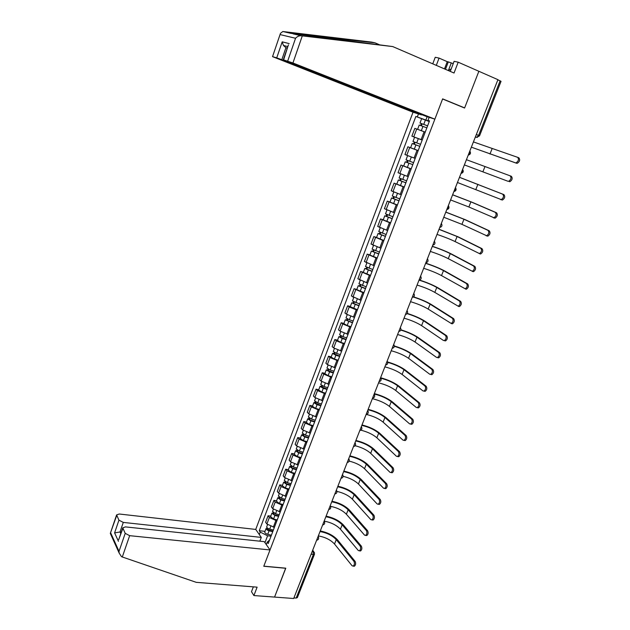 <?xml version="1.0" encoding="UTF-8"?>
<svg xmlns="http://www.w3.org/2000/svg" width="630" height="630" viewBox="0 0 630 630"><rect width="100%" height="100%" fill="white"/><g stroke="black" fill="none" stroke-linecap="round" stroke-linejoin="round"><path stroke-width="0.94" d="M281.815 59.708L276.727 57.858L282.201 41.832L283.429 45.462L285.933 47.691L281.815 59.708L421.502 114.904L413.036 112.211L255.733 529.428L119.251 514.009L116.605 514.907L118.944 520.159L123.291 522.412L120.015 531.98L114.597 532.893L118.944 520.159M253.347 586.853L251.496 591.704L253.898 595.555L293.682 598.5L497.928 79.671L478.863 71.284L464.633 107.903L463.507 107.58M285.673 568.173L274.562 597.082L285.792 568.181L263.812 566.165L442.591 98.981L464.586 108.029L478.863 71.284L458.191 62.189L454.12 61.315L450.269 71.395M314.449 554.305L297.376 597.594L296.187 598.075L313.323 554.605L313.165 551.463L312.527 550.628M293.919 597.909L296.187 598.075M497.873 79.797L501.047 81.341L479.548 135.828L478.595 135.411L500.133 80.79M426.849 127.851L419.226 125.039L417.603 129.307L425.219 132.127L414.847 128.355L411.886 136.167L422.21 139.994M420.564 144.325L416.698 142.884L418.32 138.616L422.187 140.073L411.886 136.167M418.147 150.649L407.87 146.782L404.933 154.531L415.186 158.421M418.162 150.602L407.87 146.782M411.154 168.982L400.948 165.052L398.034 172.73L408.209 176.691M403.743 166.052L400.948 165.052M404.216 187.157L394.081 183.165L391.198 190.78L401.302 194.804M396.805 184.102L394.081 183.165M397.341 205.183L387.277 201.127L384.418 208.68L394.443 212.767M390.002 202.025L387.277 201.127M390.513 223.059L380.528 218.941L377.693 226.43L387.647 230.572M383.253 219.807L380.528 218.941M383.757 240.786L373.834 236.596L371.023 244.03L380.906 248.236M376.559 237.431L373.834 236.596M377.047 258.355L367.203 254.118L364.408 261.481L374.228 265.75M369.92 254.914L367.203 254.118M370.393 275.79L360.62 271.483L357.856 278.791L367.597 283.122M363.345 272.255L360.62 271.483M363.801 293.076L354.091 288.713L351.351 295.958L361.029 300.345M356.816 289.446L354.091 288.713M357.257 310.212L349.217 306.975L347.618 305.794L344.901 312.984L346.484 314.181L354.509 317.425M350.343 306.503L347.618 305.794M350.768 327.214L342.775 323.97L341.2 322.741L338.499 329.868L340.058 331.12L348.043 334.365M343.925 323.418L341.2 322.741M344.334 344.082L336.381 340.822L334.829 339.554L332.152 346.618L333.687 347.918L341.633 351.17M337.554 340.192L334.829 339.554M337.956 360.801L330.033 357.541L328.514 356.218L325.86 363.234L327.372 364.573L335.27 367.841M331.238 356.832L328.514 356.218M331.624 377.394L323.741 374.125L322.253 372.755L319.615 379.717L321.095 381.103L328.962 384.371M324.97 373.338L322.253 372.755M325.348 393.844L317.504 390.576L316.039 389.159L313.425 396.057L314.882 397.491L322.702 400.767M318.756 389.71L316.039 389.159M319.119 410.169L311.315 406.885L309.873 405.437L307.282 412.28L308.716 413.752L316.496 417.036M312.59 405.956L309.873 405.437M312.937 426.36L305.18 423.077L303.755 421.572L301.187 428.369L302.597 429.88L310.338 433.172M306.479 422.069L303.755 421.572M306.81 442.425L299.085 439.134L297.691 437.59L295.139 444.323L296.525 445.883L304.227 449.182M300.408 438.055L297.691 437.59M300.731 458.356L293.044 455.057L291.674 453.474L289.139 460.16L290.501 461.758L298.171 465.058M294.391 453.915L291.674 453.474M294.698 474.162L287.052 470.862L285.697 469.232L283.185 475.863L284.524 477.508L292.162 480.816M288.414 469.641L285.697 469.232M288.713 489.849L281.098 486.541L279.775 484.872L277.287 491.447L278.602 493.133L286.193 496.448M282.492 485.258L279.775 484.872M282.775 505.41L275.2 502.094L273.9 500.385L271.428 506.914L272.719 508.638L280.279 511.954M276.609 500.74L273.9 500.385M276.885 520.845L269.349 517.521L268.065 515.781L265.616 522.254L266.884 524.018L274.404 527.341M270.782 516.112L268.065 515.781M427.14 116.7L425.864 120.054L429.306 121.409M429.148 117.337L427.983 120.385L429.416 121.133M269.553 540.052L267.23 542.107L268.223 543.533L429.51 120.881L427.983 120.385M267.23 542.107L266.277 544.588M259.284 534.531L260.214 532.09L267.6 535.784L264.97 542.698M425.864 120.054L415.863 116.455L259.253 530.712L260.214 532.09M417.32 116.936L418.454 113.936M271.042 536.162L267.6 535.784M429.258 121.535L415.863 116.455M264.994 531.358L259.253 530.712M517.75 157.374L518.844 157.799C520.309 159.721 519.789 161.556 517.285 163.296L516.088 162.831C518.584 161.083 519.104 159.248 517.647 157.335L473.421 141.915M427.605 125.866L419.99 123.015L421.612 118.739M427.62 125.827L419.99 123.015M421.391 125.787L422.147 123.795M420.588 125.496L421.32 123.582M515.427 162.808L471.35 147.168L516.631 163.272M379.166 44.612L375 42.824L371.456 42.076L282.815 31.516L280.452 33.374L272.538 56.645L413.036 112.211M375 42.824L290.69 33.319L392.742 46.573L454.041 73.025L458.191 62.189M444.489 68.906L447.245 61.669L439.063 58.094L436.306 65.37M439.063 58.094L435.235 57.275L432.755 63.843M434.873 119.157L292.934 62.976L283.287 59.795L426.022 116.345L434.873 119.157L442.638 98.863L464.633 107.903M453.238 63.614L448.3 61.897L445.473 69.332M447.245 61.669L448.3 61.897M287.705 61.071L295.549 38.265C297.21 36.461 299.124 35.627 301.298 35.76L392.742 46.573M276.727 57.858L272.837 56.716M287.311 48.053L285.933 47.691L287.256 48.227M451.206 63.165L448.395 70.536M288.186 45.525L283.61 59.874M122.299 556.983L121.495 556.66L119.149 553.053L119.023 551.337L125.212 533.35L129.662 535.673L122.299 556.983L196.229 582.333L257.119 587.152L253.898 595.555M255.733 529.428L261.285 537.406L123.291 522.412M285.752 568.284L263.773 566.268L270.018 549.951L264.238 541.65L125.449 526.893L122.763 527.846L125.212 533.35M270.018 549.951L129.662 535.673M259.851 541.186L261.285 537.406M121.306 532.114L120.015 531.98L120.787 533.626M122.874 528.436L118.976 538.91M116.707 515.458L110.305 533.413L110.644 534.177M448.34 70.568L451.245 68.843M510.15 175.833L511.347 176.282C512.781 178.203 512.277 180.022 509.843 181.739L508.638 181.298C511.08 179.574 511.584 177.755 510.15 175.833L466.428 159.689M420.556 144.333L412.973 141.498L414.587 137.245L418.32 138.616M416.698 142.884L412.973 141.498M414.359 144.302L415.115 142.293M419.793 146.333L412.217 143.498L410.602 147.743L414.32 149.137L415.934 144.892M418.178 150.578L414.32 149.137M413.556 144.002L414.32 142.01M507.945 181.259L464.373 164.903M459.49 177.298L503.913 194.607C505.323 196.529 504.835 198.34 502.456 200.025L500.622 199.584M457.451 182.495L501.252 199.6C503.63 197.907 504.118 196.095 502.709 194.174L459.483 177.321M409.138 156.177L407.697 155.618M413.563 162.674L406.019 159.823L407.618 155.602M412.815 164.627L406.752 162.367L407.405 162.579L408.138 160.666M412.8 164.658L405.263 161.808L406.626 162.256L407.342 160.359M411.193 168.864L403.673 166.013L405.263 161.808M407.39 162.627L406.626 162.256M452.623 194.757L472.091 202.254L496.542 212.775C497.92 214.704 497.456 216.492 495.133 218.161L493.345 217.744M450.584 199.938L468.862 206.986L493.936 217.744C496.251 216.082 496.716 214.279 495.337 212.357L470.909 201.844L452.6 194.812M406.618 180.857L399.129 177.975M405.893 182.771L399.861 180.511L400.515 180.7L401.208 178.881M405.87 182.834L398.373 179.959L399.743 180.361L400.428 178.573M404.279 187L396.798 184.125L398.373 179.959M400.483 180.794L399.743 180.361M445.804 212.066L465.153 219.642L489.234 230.793C490.589 232.714 490.14 234.502 487.872 236.14L486.139 235.754M443.772 217.24L461.94 224.351L486.675 235.738C488.927 234.1 489.384 232.312 488.029 230.383L463.971 219.248L445.772 212.152M399.743 198.891L392.293 195.985M399.026 200.757L393.025 198.505L393.687 198.671L394.341 196.938M398.995 200.844L391.545 197.962L392.931 198.308L393.569 196.623M397.412 204.986L389.978 202.088L391.545 197.962M393.632 198.804L392.931 198.308M439.047 229.241L458.27 236.888L481.989 248.645C483.32 250.582 482.879 252.346 480.674 253.961L479.863 253.89M437.015 234.399C443.992 236.738 450.017 239.124 455.073 241.573L479.469 253.583C481.674 251.968 482.108 250.197 480.784 248.259L457.097 236.51L439 229.359M392.915 216.775L385.513 213.838M392.222 218.594L386.245 216.35L386.914 216.492L387.537 214.854M392.175 218.712L384.772 215.806L386.166 216.106L386.765 214.531M390.608 222.815L383.229 219.87M386.844 216.673L386.166 216.106M432.337 246.275C439.858 248.787 446.229 251.362 451.45 254L474.807 266.356C476.107 268.293 475.681 270.05 473.532 271.64L472.697 271.554M430.314 251.425C437.291 253.693 443.268 256.103 448.269 258.654L472.327 271.27C474.477 269.679 474.902 267.923 473.602 265.986L450.269 253.63C445.252 251.11 439.26 248.708 432.282 246.424M386.151 234.502L378.78 231.58L380.221 227.784M385.473 236.282L379.52 234.045L380.197 234.163L380.78 232.612M385.418 236.423L378.055 233.502L379.457 233.754L380.016 232.281M383.867 240.495L376.527 237.526M380.111 234.384L379.457 233.754M425.691 263.167C433.196 265.624 439.527 268.223 444.678 270.963L467.68 283.917C468.956 285.855 468.547 287.603 466.452 289.17L465.594 289.068M423.667 268.309C430.637 270.514 436.582 272.94 441.512 275.593L465.247 288.816C467.342 287.248 467.751 285.5 466.476 283.563L443.496 270.616C438.551 267.986 432.59 265.569 425.62 263.348M379.441 252.087L372.125 249.11M378.78 253.819L372.85 251.591L373.535 251.685L374.086 250.22M378.709 253.992L371.393 251.055L372.81 251.252L373.33 249.889M377.173 258.024L369.881 255.04M373.433 251.953L372.81 251.252M419.454 280.043C426.856 282.429 433.023 285.012 437.96 287.8L460.617 301.337C461.869 303.274 461.467 305.007 459.427 306.55L458.545 306.44M417.068 285.067C424.037 287.193 429.951 289.642 434.81 292.399L458.223 306.219C460.262 304.676 460.656 302.935 459.412 300.998L436.779 287.461C431.897 284.728 425.974 282.287 419.013 280.137M372.787 269.522L365.518 266.522M372.141 271.215L366.235 268.994L366.928 269.065L367.447 267.687M372.062 271.42L364.786 268.459L366.219 268.608L366.691 267.348M370.534 275.412L363.282 272.404M366.81 269.372L366.219 268.608M413.595 296.88C420.777 299.203 426.675 301.738 431.298 304.495L453.608 318.599C454.836 320.544 454.451 322.269 452.458 323.788L451.552 323.67M410.532 301.683C417.485 303.747 423.368 306.211 428.164 309.078L451.253 323.474C453.246 321.954 453.624 320.221 452.403 318.276L430.125 304.172C425.659 301.526 420.06 299.155 413.335 297.053M366.188 286.815L358.966 283.791M365.558 288.461L359.683 286.248L360.376 286.303L360.864 285.004M365.471 288.697L358.234 285.721L359.675 285.823L360.116 284.666M363.959 292.659L356.745 289.627M360.242 286.642L359.675 285.823M407.35 313.441C414.438 315.717 420.218 318.252 424.691 321.056L446.662 335.727C447.867 337.672 447.497 339.389 445.552 340.885L444.623 340.751M404.043 318.166C410.988 320.174 416.84 322.654 421.572 325.615L443.418 340.444L444.339 340.578C446.284 339.082 446.654 337.365 445.457 335.42L423.51 320.749C419.241 318.087 413.8 315.724 407.185 313.669M359.643 303.967L352.461 300.919M359.029 305.574L353.178 303.369L353.879 303.392L354.336 302.18M358.935 305.826L351.729 302.841L353.186 302.896L353.595 301.833M357.43 309.763L350.264 306.708M353.729 303.778L353.186 302.896M400.924 329.797C407.996 332.026 413.729 334.593 418.139 337.491L439.772 352.713C440.953 354.659 440.591 356.367 438.693 357.84L437.748 357.69M397.601 334.522C404.547 336.459 410.358 338.964 415.036 342.019L436.543 357.407L437.488 357.549C439.378 356.076 439.74 354.367 438.559 352.414L416.958 337.192C412.784 334.459 407.405 332.089 400.837 330.081M353.154 320.977L349.374 319.788L346.012 317.906M352.556 322.536L346.728 320.339L347.429 320.347L347.862 319.221M352.446 322.82L345.287 319.82L346.752 319.827L347.122 318.867M350.957 326.726L347.185 325.545L343.838 323.647M347.272 320.772L346.752 319.827M394.341 345.964C401.46 348.154 407.224 350.76 411.634 353.792L432.936 369.558C434.094 371.503 433.747 373.204 431.897 374.661L430.936 374.496M391.214 350.745C398.152 352.627 403.932 355.147 408.547 358.297L429.723 374.22L430.684 374.385C432.534 372.928 432.881 371.227 431.731 369.274L410.453 353.509C406.303 350.666 400.924 348.264 394.341 346.303M346.713 337.845L342.94 336.68L339.617 334.758M346.138 339.365L340.326 337.176L341.035 337.16L341.436 336.113M346.02 339.68L342.248 338.515L338.893 336.656L340.373 336.625L340.704 335.759M344.539 343.547L340.775 342.389L337.459 340.452M340.861 337.625L340.373 336.625M387.576 361.951C394.813 364.077 400.68 366.747 405.184 369.967L426.156 386.261C427.29 388.214 426.951 389.907 425.148 391.34L424.171 391.159M384.875 366.841C391.813 368.668 397.554 371.196 402.105 374.448L422.958 390.899L423.935 391.08C425.746 389.647 426.077 387.954 424.951 386.001L404.003 369.7C399.798 366.699 394.372 364.25 387.702 362.352M340.326 354.58L336.57 353.438L333.278 351.469M339.767 356.06L333.987 353.879L334.695 353.839L335.065 352.871M339.633 356.399L335.877 355.257L332.553 353.359L334.042 353.288L334.341 352.509M338.168 360.234L334.412 359.1L331.128 357.115M334.506 354.343L334.042 353.288M380.63 377.756C388.056 379.795 394.104 382.544 398.782 386.009L419.438 402.83C420.549 404.791 420.218 406.468 418.454 407.886L417.462 407.689M378.591 382.82C385.521 384.576 391.23 387.127 395.719 390.466L416.257 407.445L417.249 407.641C419.005 406.224 419.336 404.539 418.226 402.578L397.601 385.757C393.262 382.552 387.686 380.04 380.882 378.22M333.995 371.18L330.238 370.054L326.986 368.046M333.443 372.621L327.687 370.448L328.411 370.385L328.75 369.495M333.309 372.984L329.553 371.857L326.269 369.928L327.765 369.81L328.025 369.133M331.852 376.787L328.104 375.677L324.859 373.645M328.206 370.928L327.765 369.81M374.346 393.608C381.772 395.585 387.804 398.357 392.435 401.932L412.768 419.265C413.855 421.226 413.54 422.903 411.815 424.297L410.831 424.108M372.354 398.664C379.276 400.365 384.954 402.932 389.387 406.358L409.602 423.856L410.61 424.061C412.327 422.667 412.642 420.99 411.555 419.029L391.246 401.688C386.796 398.286 381.111 395.719 374.189 394.002M327.71 387.639L323.97 386.544L320.741 384.489M327.175 389.041L321.442 386.875L322.166 386.796L322.481 385.985M327.033 389.427L323.284 388.332L320.024 386.363L321.536 386.198L321.765 385.615M325.592 393.207L321.851 392.112L318.63 390.041M321.954 387.371L321.536 386.198M368.148 409.342C375.567 411.264 381.567 414.06 386.127 417.722L406.153 435.566C407.216 437.535 406.909 439.197 405.232 440.575L404.271 440.401M366.164 414.39C373.078 416.028 378.724 418.611 383.103 422.131L403.003 440.134L404.019 440.354C405.696 438.976 406.011 437.307 404.948 435.346L384.946 417.493C380.551 414.005 374.897 411.422 367.983 409.768M321.481 403.972L317.74 402.893L314.551 400.798M320.961 405.334L315.252 403.176L316.26 402.342M320.804 405.744L317.071 404.673L313.842 402.672L315.551 401.964M319.378 409.492L315.638 408.421L312.456 406.311M315.748 403.688L315.976 403.074L315.362 402.46M361.998 424.951C369.416 426.825 375.37 429.636 379.874 433.393L399.593 451.741C400.641 453.71 400.341 455.364 398.695 456.726L397.758 456.561M360.943 430.188C367.581 431.881 372.881 434.409 376.858 437.779L396.459 456.277L397.491 456.514C399.129 455.159 399.428 453.498 398.38 451.529L378.693 433.18C374.362 429.597 368.739 427.006 361.825 425.4M315.299 420.171L311.574 419.115L308.409 416.981M314.795 421.494L310.645 420.32L309.109 419.344L310.094 418.564M314.63 421.935L310.897 420.879L307.7 418.84L309.385 418.186M313.212 425.652L309.488 424.596L306.33 422.447M309.598 419.871L309.842 419.226L309.228 418.596M355.903 440.449C363.305 442.26 369.227 445.095 373.677 448.946L393.089 467.783C394.104 469.752 393.821 471.405 392.214 472.744L391.301 472.594M355.178 445.733C361.691 447.41 366.857 449.938 370.668 453.309L389.97 472.295L391.002 472.547C392.608 471.209 392.899 469.555 391.876 467.586L372.495 448.741C368.211 445.071 362.62 442.465 355.714 440.921M309.165 436.244L305.448 435.212L302.313 433.03M308.676 437.527L304.534 436.377L303.014 435.385L303.975 434.661M308.503 437.992L304.778 436.96L301.613 434.889L303.274 434.275M307.093 441.677L303.377 440.646L300.258 438.456M303.495 435.928L303.755 435.251L303.148 434.598M349.847 455.821C357.241 457.585 363.132 460.435 367.518 464.381L386.631 483.698C387.631 485.667 387.348 487.313 385.78 488.636L384.898 488.502M349.209 461.105C355.69 462.751 360.793 465.286 364.526 468.72L383.528 488.179L384.576 488.455C386.135 487.132 386.418 485.486 385.418 483.509L366.337 464.184C362.116 460.435 356.548 457.805 349.658 456.317M303.085 452.19L299.368 451.174L296.265 448.954M302.605 453.435L298.47 452.308L296.966 451.3L297.903 450.623M302.424 453.915L298.714 452.907L295.572 450.804L297.21 450.237M301.03 457.577L297.321 456.569L294.226 454.34M297.439 451.86L297.707 451.143L297.116 450.474M343.846 471.075C351.225 472.791 357.084 475.658 361.407 479.69L380.229 499.48C381.205 501.456 380.93 503.094 379.402 504.402L378.543 504.284M343.114 476.319C349.611 477.918 354.721 480.477 358.439 484.005L377.134 503.945L378.189 504.236C379.717 502.929 379.992 501.291 379.016 499.306L360.226 479.509C356.06 475.674 350.532 473.035 343.641 471.602M297.045 468.003L293.344 467.011L290.273 464.751M296.588 469.216L292.462 468.114L290.966 467.09L291.887 466.46M296.391 469.72L292.69 468.728L289.572 466.594L291.194 466.074M295.005 473.351L291.304 472.366L288.249 470.09M291.43 467.665L291.714 466.909L291.131 466.224M337.885 486.218C345.256 487.88 351.075 490.762 355.344 494.881L373.873 515.143C374.834 517.12 374.566 518.758 373.07 520.041L372.236 519.931M336.9 491.384C343.476 492.912 348.642 495.503 352.391 499.18L370.794 519.585L371.857 519.884C373.354 518.6 373.621 516.962 372.661 514.986L354.162 494.715C350.052 490.794 344.555 488.148 337.672 486.762M291.06 483.698L287.367 482.722L284.319 480.43M290.611 484.872L286.493 483.793L285.012 482.753L285.91 482.178M290.406 485.399L286.713 484.431L283.626 482.257L285.225 481.785M289.036 488.998L285.343 488.037L282.311 485.73M285.469 483.336L285.768 482.556L285.193 481.848M331.971 501.244C339.334 502.85 345.114 505.756 349.335 509.961L367.566 530.68C368.511 532.665 368.251 534.287 366.786 535.555L365.975 535.461M330.569 506.315C337.27 507.733 342.547 510.371 346.382 514.237L364.51 535.091L365.573 535.413C367.038 534.145 367.298 532.515 366.361 530.531L348.146 509.804C344.09 505.803 338.625 503.142 331.742 501.811M285.114 499.267L281.429 498.314L278.421 495.983M284.681 500.409L280.578 499.346L279.106 498.291L279.98 497.771M284.476 500.952L280.791 500.007L277.728 497.802L279.279 497.353M283.114 504.528L279.429 503.583L276.428 501.236M279.555 498.897L279.87 498.078L279.334 497.385M326.096 516.151C333.451 517.71 339.2 520.64 343.366 524.924L361.313 546.092C362.234 548.076 361.982 549.699 360.557 550.959L359.769 550.872M322.639 524.94C324.395 524.585 325.017 523.538 324.505 521.782L324.143 521.128C331.01 522.388 336.436 525.073 340.428 529.176L358.273 550.486L359.344 550.825C360.769 549.573 361.022 547.95 360.1 545.958L342.177 524.782C338.176 520.703 332.734 518.025 325.868 516.75M279.224 514.71L275.546 513.781L272.562 511.41M278.799 515.82L274.704 514.781L273.247 513.71L274.105 513.237M278.586 516.387L274.908 515.458L271.877 513.222L273.27 512.726M277.231 519.931L273.554 519.01L270.585 516.624M273.688 514.332L273.633 512.97M320.276 530.956C327.616 532.468 333.333 535.405 337.436 539.776L355.107 561.385C356.013 563.377 355.769 564.992 354.367 566.228L353.603 566.157M318.323 535.917C325.182 537.122 330.577 539.823 334.514 544.005L352.075 565.756L353.154 566.118C354.556 564.874 354.8 563.259 353.902 561.267L336.255 539.642C332.301 535.484 326.891 532.791 320.032 531.57M273.373 530.043L269.703 529.129C267.797 528.531 266.789 527.775 266.695 526.861L266.75 526.719M272.963 531.114L268.876 530.098L267.435 529.011L268.27 528.586M272.743 531.704L269.073 530.791C267.159 530.192 266.159 529.436 266.065 528.523L267.341 527.979M271.396 535.216L267.734 534.311C265.821 533.72 264.82 532.956 264.734 532.043L264.789 531.893M267.868 529.641L267.947 528.413M316.622 540.225L317.693 537.516M322.654 524.908L323.725 522.176M328.734 509.473L329.813 506.717M334.853 493.912L335.947 491.14M341.027 478.225L342.129 475.43M347.256 462.42L348.358 459.601M353.524 446.489L354.643 443.646M359.848 430.424L360.974 427.557M366.219 414.233L367.361 411.343M372.645 397.908L373.795 395.002M379.126 381.449L380.284 378.52M385.654 364.864L386.82 361.904M392.238 348.138L393.411 345.153M398.877 331.278L400.066 328.269M405.57 314.268L406.767 311.244M412.319 297.132L413.524 294.076M419.123 279.838L420.336 276.759M425.99 262.411L427.211 259.3M432.904 244.834L434.141 241.7M439.89 227.107L441.126 223.949M446.922 209.231L447.906 207.805L448.174 206.041M454.017 191.205L455.017 189.748L455.285 187.992M461.176 173.022L462.184 171.541L462.452 169.777M468.397 154.681L469.413 153.185L469.681 151.413M312.236 551.36L314.401 552.502L314.488 554.203L311.055 554.376M475.343 137.033L476.784 137.364L478.595 135.411L476.335 134.513M475.366 136.978L477.335 137.403M273.31 527.216L275.79 520.719M279.184 511.82L281.681 505.268M285.099 496.298L287.619 489.699M291.068 480.659L293.604 474.004M297.077 464.893L299.636 458.183M303.14 449.001L305.715 442.236M309.243 432.983L311.842 426.163M315.402 416.832L318.024 409.965M321.607 400.554L324.253 393.624M327.868 384.142L330.529 377.157M334.176 367.597L336.861 360.557M340.531 350.918L343.24 343.822M346.949 334.105L349.674 326.946M353.414 317.15L356.163 309.936M359.927 300.053L362.707 292.777M366.502 282.815L369.298 275.483M373.133 265.435L375.952 258.04M379.811 247.905L382.654 240.447M386.552 230.233L389.419 222.713M393.348 212.412L396.238 204.821M400.2 194.434L403.121 186.779M407.114 176.305L410.059 168.588M414.091 158.02L417.052 150.239M421.116 139.584L424.116 131.733M272.719 508.638L275.2 502.094M278.602 493.133L281.098 486.541M284.524 477.508L287.052 470.862M290.501 461.758L293.044 455.057M296.525 445.883L299.085 439.134M302.597 429.88L305.18 423.077M308.716 413.752L311.315 406.885M314.882 397.491L317.504 390.576M321.095 381.103L323.741 374.125M327.372 364.573L330.033 357.541M333.687 347.918L336.381 340.822M340.058 331.12L342.775 323.97M346.484 314.181L349.217 306.975M352.957 297.108L355.722 289.839M359.494 279.893L362.274 272.57M366.077 262.537L368.881 255.142M372.716 245.031L375.543 237.581M379.418 227.375L382.268 219.862M386.166 209.577L389.041 202.002M392.978 191.622L395.876 183.984M399.845 173.518L402.767 165.816M406.775 155.263L409.72 147.491M413.76 136.844L416.729 129.008M266.884 524.018L269.349 517.521M413.776 293.423L413.981 293.769C414.847 295.683 414.264 296.88 412.233 297.36M407.035 310.566L407.256 310.944C408.083 312.834 407.492 314.016 405.492 314.48M400.341 327.561L400.578 327.97C401.373 329.852 400.782 331.018 398.806 331.467M393.703 344.413L393.955 344.854C394.726 346.72 394.128 347.87 392.175 348.311M387.127 361.132L387.395 361.604C388.127 363.455 387.529 364.597 385.591 365.022M380.599 377.716L380.874 378.213C381.583 380.048 380.985 381.182 379.071 381.591M374.118 394.167L374.417 394.687C375.094 396.514 374.488 397.625 372.598 398.034M367.7 410.484L367.999 411.028C368.66 412.839 368.054 413.949 366.18 414.343M361.329 426.675L361.644 427.234C362.274 429.038 361.659 430.133 359.809 430.518M355.005 442.733L355.328 443.307C355.942 445.103 355.328 446.19 353.493 446.568M348.736 458.656L349.067 459.254C349.658 461.042 349.044 462.121 347.224 462.491M342.515 474.461L342.854 475.075C343.421 476.847 342.807 477.918 341.003 478.288M336.341 490.14L336.696 490.77C337.239 492.534 336.625 493.597 334.837 493.967M330.214 505.693L330.577 506.339C331.104 508.095 330.482 509.158 328.71 509.512M318.111 536.445L318.489 537.106C318.977 538.855 318.355 539.902 316.614 540.249M423.754 124.354L425.384 120.054M421.344 130.662L422.982 126.378M489.975 154.035L492.077 148.759M282.815 31.516L290.69 33.319M293.052 33.862L301.298 35.76M295.549 38.265L280.342 34.65M282.201 41.832L289.194 43.604M302.298 35.879L292.934 62.976M345.941 40.674L341.641 38.855M110.738 532.988L119.023 551.337M118.456 541.327L114.597 532.893M482.879 171.832L484.958 166.596M502.709 194.174L503.913 194.607M409.705 161.248L411.319 157.028M407.342 167.454L408.949 163.241M475.839 189.48L477.91 184.291M495.337 212.357L496.542 212.775M402.775 179.463L404.358 175.305M400.436 185.614L402.027 181.44M468.862 206.986L470.909 201.844M488.029 230.383L489.234 230.793M395.9 197.521L397.451 193.449M393.585 203.624L395.16 199.482M461.94 224.351L463.971 219.248M480.784 248.259L481.989 248.645M389.088 215.428L390.608 211.444M386.788 221.484L388.348 217.374M455.073 241.573L457.097 236.51M473.602 265.986L474.807 266.356M382.331 233.187L383.812 229.288M380.048 239.187L381.599 235.116M448.269 258.654L450.269 253.63M466.476 283.563L467.68 283.917M375.63 250.795L377.079 246.976M373.362 256.749L374.905 252.709M441.512 275.593L443.496 270.616M459.412 300.998L460.617 301.337M368.983 268.262L370.409 264.521M366.739 274.16L368.259 270.152M434.81 292.399L436.779 287.461M452.403 318.276L453.608 318.599M362.392 285.579L363.786 281.917M360.163 291.43L361.675 287.453M428.164 309.078L430.125 304.172M445.457 335.42L446.662 335.727M355.856 302.754L357.218 299.171M353.65 308.558L355.147 304.613M421.572 325.615L423.51 320.749M438.559 352.414L439.772 352.713M349.374 319.788L350.705 316.284M347.185 325.545L348.673 321.631M415.036 342.019L416.958 337.192M431.731 369.274L432.936 369.558M342.94 336.68L344.248 333.262M340.775 342.389L342.248 338.515M408.547 358.297L410.453 353.509M424.951 386.001L426.156 386.261M336.57 353.438L337.837 350.091M334.412 359.1L335.877 355.257M402.105 374.448L404.003 369.7M418.226 402.578L419.438 402.83M330.238 370.054L331.49 366.786M328.104 375.677L329.553 371.857M395.719 390.466L397.601 385.757M411.555 419.029L412.768 419.265M323.97 386.544L325.182 383.347M321.851 392.112L323.284 388.332M389.387 406.358L391.246 401.688M404.948 435.346L406.153 435.566M317.74 402.893L318.93 399.774M315.638 408.421L317.071 404.673M383.103 422.131L384.946 417.493M398.38 451.529L399.593 451.741M311.574 419.115L312.732 416.068M309.488 424.596L310.897 420.879M376.858 437.779L378.693 433.18M391.876 467.586L393.089 467.783M305.448 435.212L306.582 432.227M303.377 440.646L304.778 436.96M370.668 453.309L372.495 448.741M385.418 483.509L386.631 483.698M299.368 451.174L300.478 448.261M297.321 456.569L298.714 452.907M364.526 468.72L366.337 464.184M379.016 499.306L380.229 499.48M293.344 467.011L294.423 464.168M291.304 472.366L292.69 468.728M358.439 484.005L360.226 479.509M372.661 514.986L373.873 515.143M287.367 482.722L288.422 479.95M285.343 488.037L286.713 484.431M352.391 499.18L354.162 494.715M366.361 530.531L367.566 530.68M281.429 498.314L282.461 495.605M279.429 503.583L280.791 500.007M346.382 514.237L348.146 509.804M360.1 545.958L361.313 546.092M275.546 513.781L276.546 511.143M273.554 519.01L274.908 515.458M340.428 529.176L342.177 524.782M353.902 561.267L355.107 561.385M269.703 529.129L270.687 526.554M267.734 534.311L269.073 530.791M334.514 544.005L336.255 539.642M468.224 155.122C470.508 154.452 471.043 153.09 469.83 151.043M461.018 173.431C463.27 172.785 463.806 171.447 462.64 169.415M453.868 191.583C456.088 190.969 456.632 189.654 455.514 187.645M446.788 209.585C448.962 208.995 449.521 207.703 448.45 205.711M439.756 227.43C441.906 226.871 442.465 225.603 441.441 223.626M432.786 245.133C434.905 244.59 435.472 243.345 434.495 241.384M425.88 262.686C427.967 262.167 428.542 260.938 427.605 258.993M419.029 280.098C421.084 279.594 421.667 278.381 420.761 276.46M475.43 136.82L476.784 137.364L479.548 135.836M312.677 550.25L313.724 551.62M517.285 163.296L516.088 162.831M283.287 59.795L288.414 44.84M283.429 45.462L287.815 46.604M272.538 56.645L280.452 33.374M122.763 527.846L118.7 539.705M110.313 533.389L116.605 514.907M110.305 533.413L119.149 553.053M509.843 181.739L508.638 181.298M502.456 200.025L501.252 199.6M495.133 218.161L493.936 217.744M399.121 177.991L400.688 173.872M487.872 236.14L486.675 235.738M392.285 196.001L393.805 191.993M480.674 253.961L479.469 253.583M385.505 213.869L386.985 209.963M383.213 219.901L384.772 215.806M473.532 271.64L472.327 271.27M376.512 237.565L378.055 233.502M466.452 289.17L465.247 288.816M372.109 249.149L373.511 245.456M369.857 255.087L371.393 251.055M459.427 306.55L458.223 306.219M365.502 266.569L366.865 262.978M363.266 272.451L364.786 268.459M452.458 323.788L451.253 323.474M358.942 283.846L360.266 280.358M356.73 289.682L358.234 285.721M445.552 340.885L444.339 340.578M352.438 300.982L353.729 297.588M350.241 306.771L351.729 302.841M438.693 357.84L437.488 357.549M345.988 317.977L347.24 314.677M343.807 323.718L345.287 319.82M431.897 374.661L430.684 374.385M339.586 334.829L340.806 331.632M337.428 340.523L338.893 336.656M425.148 391.34L423.935 391.08M333.246 351.548L334.42 348.445M331.096 357.202L332.553 353.359M418.454 407.886L417.249 407.641M326.946 368.133L328.088 365.124M324.82 373.732L326.269 369.928M411.815 424.297L410.61 424.061M320.702 384.584L321.812 381.662M318.591 390.143L320.024 386.363M405.232 440.575L404.019 440.354M314.512 400.9L315.583 398.065M312.417 406.413L313.842 402.672M398.695 456.726L397.491 456.514M308.369 417.084L309.409 414.343M306.29 422.557L307.7 418.84M392.214 472.744L391.002 472.547M302.274 433.141L303.282 430.487M300.211 438.567L301.613 434.889M385.78 488.636L384.576 488.455M296.226 449.072L297.202 446.505M294.178 454.458L295.572 450.804M379.402 504.402L378.189 504.236M290.225 464.877L291.17 462.396M288.201 470.216L289.572 466.594M373.07 520.041L371.857 519.884M284.272 480.556L285.185 478.162M282.264 485.856L283.626 482.257M366.786 535.555L365.573 535.413M278.365 496.117L279.248 493.794M276.373 501.37L277.728 497.802M360.557 550.959L359.344 550.825M272.507 511.552L273.357 509.316M270.53 516.765L271.877 513.222M354.367 566.228L353.154 566.118M266.695 526.861L267.514 524.711M264.734 532.043L266.065 528.523"/></g></svg>
